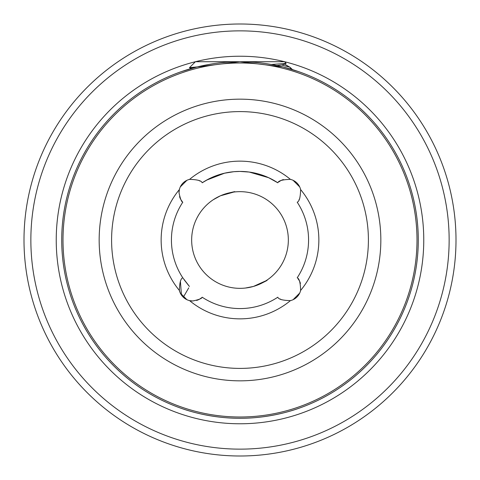 <?xml version="1.0" encoding="UTF-8"?>
<svg xmlns="http://www.w3.org/2000/svg" width="480" height="480" viewBox="0 0 480 480"><rect width="100%" height="100%" fill="white"/><g stroke="black" fill="none" stroke-linecap="round" stroke-linejoin="round"><path stroke-width="0.72" d="M192.726 300.99A13.716 13.716 0 0 1 189.564 300.618L192.726 300.99C198.828 299.706 201.984 298.446 202.188 297.204A68.574 68.574 0 0 0 277.812 297.204C278.466 299.292 282.672 300.432 290.436 300.618A13.716 13.716 0 0 0 300.618 290.436C300.444 282.696 299.304 278.49 297.204 277.812A68.574 68.574 0 0 0 297.204 202.188C299.292 201.534 300.432 197.328 300.618 189.564A13.716 13.716 0 0 0 290.436 179.382C282.696 179.556 278.49 180.696 277.812 182.796L268.644 177.696L249.246 172.056L240 171.426L249.246 172.056M196.59 300.432A13.716 13.716 0 0 0 199.89 298.968L201.54 297.78M179.01 192.726A13.716 13.716 0 0 1 179.382 189.564L179.01 192.726C180.294 198.828 181.554 201.984 182.796 202.188A68.574 68.574 0 0 0 182.796 277.812C191.19 288.684 191.61 289.302 184.062 279.66M179.568 196.59A13.716 13.716 0 0 0 181.032 199.89L182.22 201.54M293.082 180.3L299.7 186.918L293.082 180.3M180.3 186.918L186.918 180.3L180.3 186.918M220.464 195.78C237.306 191.142 239.334 190.404 226.542 193.566L220.464 195.78L213.294 199.704M228.756 192.984L226.542 193.566M255.666 285.732L259.536 284.22C271.362 278.424 269.34 279.162 253.458 286.434L245.442 288.036M245.55 288.024L246.102 287.958M247.776 287.712L248.538 287.586M251.244 287.016L252.69 286.65M240 418.284C274.098 418.41 300.642 407.538 299.568 408.042C300.486 407.598 274.032 418.404 240 418.284C205.908 418.41 179.382 407.55 180.432 408.042C179.49 407.586 205.938 418.404 240 418.284M418.284 240A178.284 178.284 0 0 1 240 418.284A178.284 178.284 0 0 1 61.716 240A178.284 178.284 0 0 1 240 61.716A178.284 178.284 0 0 1 418.284 240A178.284 178.284 0 0 0 240 61.716A178.284 178.284 0 0 0 61.716 240M24 240A216 216 0 0 0 240 456A216 216 0 0 0 456 240A216 216 0 0 0 240 24A216 216 0 0 0 24 240A216 216 0 0 1 240 24A216 216 0 0 1 456 240M219.654 196.146L216.432 197.79M213.846 199.344L213.378 199.644M288.342 240A48.342 48.342 0 0 0 240 191.658A48.342 48.342 0 0 0 191.658 240A48.342 48.342 0 0 0 240 288.342A48.342 48.342 0 0 0 288.342 240M240.03 61.716L283.002 66.978L298.65 71.634L292.464 69.606L289.962 67.254L281.694 65.01M271.296 64.482L286.122 63.42L284.574 61.716A183.774 183.774 0 0 0 195.432 61.716L284.574 61.716A183.774 183.774 0 0 1 240 423.774A183.774 183.774 0 0 1 195.426 61.716L189.492 67.65L197.274 66.912L181.35 71.634L196.902 67.002L239.604 61.716M206.58 180.126L224.562 173.19L233.856 171.702L240 171.426M171.426 240A68.574 68.574 0 0 0 182.796 277.812C180.708 278.466 179.568 282.672 179.382 290.436A13.716 13.716 0 0 0 189.564 300.618A78.858 78.858 0 0 0 290.436 300.618M275.148 181.122L277.812 182.796A68.574 68.574 0 0 0 202.188 182.796L208.506 179.088M224.412 173.226L233.676 171.72M268.854 177.798L273.09 179.94M278.784 181.956L280.11 181.032A13.716 13.716 0 0 1 283.404 179.568M198.618 180.342A13.716 13.716 0 0 1 199.89 181.032M300.432 283.404A13.716 13.716 0 0 0 298.968 280.11L298.044 278.784M281.382 299.658A13.716 13.716 0 0 1 280.11 298.968M297.882 203.232L297.582 202.77M277.812 182.796A68.574 68.574 0 0 0 202.188 182.796C201.534 180.708 197.328 179.568 189.564 179.382A13.716 13.716 0 0 0 179.382 189.564A78.858 78.858 0 0 0 179.382 290.436L180.3 293.082L186.918 299.7L180.3 293.082M290.802 179.472L291.57 179.7M291.606 179.712L291.156 179.574M184.974 181.41L186.084 180.726M186.918 180.3L187.74 179.946M299.658 198.618A13.716 13.716 0 0 1 298.968 199.89M293.082 299.7L299.7 293.082L293.082 299.7M180.402 281.25L181.44 295.068M181.41 295.026L180.726 293.916M189.492 67.65L192.474 68.166M290.226 68.934L290.508 67.65M276.726 65.538L282.39 64.908L286.122 63.42M380.838 240A140.838 140.838 0 0 1 240 380.838A140.838 140.838 0 0 1 99.162 240A140.838 140.838 0 0 1 240 99.162A140.838 140.838 0 0 1 380.838 240M111.594 240A128.406 128.406 0 0 0 240 368.406A128.406 128.406 0 0 0 368.406 240A128.406 128.406 0 0 0 240 111.594A128.406 128.406 0 0 0 111.594 240M63 240A177 177 0 0 0 240 417A177 177 0 0 0 417 240A177 177 0 0 0 240 63A177 177 0 0 0 63 240M30.858 240A209.142 209.142 0 0 0 240 449.142A209.142 209.142 0 0 0 449.142 240A209.142 209.142 0 0 0 240 30.858A209.142 209.142 0 0 0 30.858 240M202.188 297.204A68.574 68.574 0 0 0 277.812 297.204M300.618 189.564A78.858 78.858 0 0 1 300.618 290.436M189.564 179.382A78.858 78.858 0 0 1 290.436 179.382M183.306 297.252L188.748 287.85M189.528 67.758L190.962 68.592M284.406 64.032L289.962 67.254"/></g></svg>
